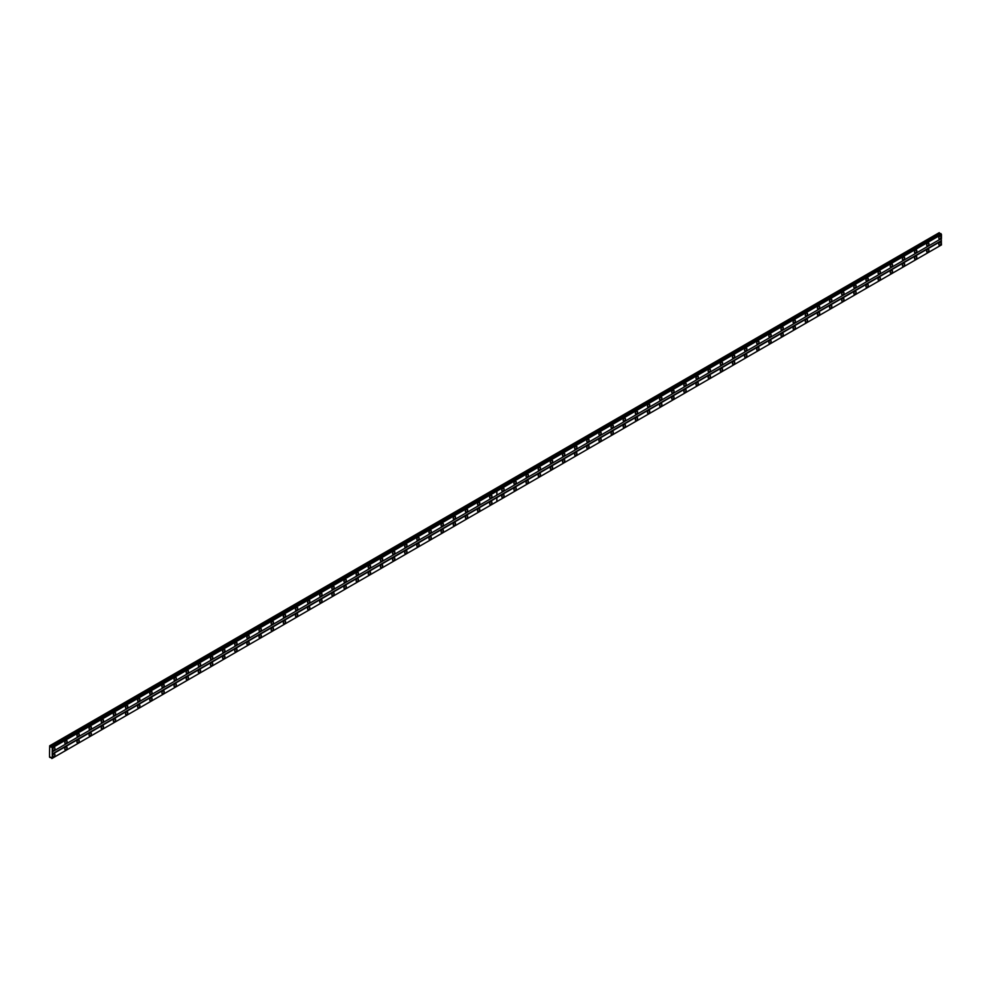 <?xml version="1.0" encoding="UTF-8"?>
<svg xmlns="http://www.w3.org/2000/svg" width="991" height="991" viewBox="0 0 991 991"><rect width="100%" height="100%" fill="white"/><g stroke="black" fill="none" stroke-linecap="round" stroke-linejoin="round"><path stroke-width="1.49" d="M490.793 498.052A1.61 0.929 120 0 0 491.846 496.627A1.61 0.929 120 0 0 491.598 495.339A1.61 0.929 120 0 0 490.793 495.426A1.61 0.929 120 0 0 489.74 496.838A1.61 0.929 120 0 0 489.988 498.126A1.61 0.929 120 0 0 490.793 498.052M478.653 505.063A1.61 0.929 120 0 0 479.706 503.639A1.61 0.929 120 0 0 479.458 502.35A1.61 0.929 120 0 0 478.653 502.437A1.61 0.929 120 0 0 477.6 503.849A1.61 0.929 120 0 0 477.848 505.137A1.61 0.929 120 0 0 478.653 505.063M466.513 512.062A1.61 0.929 120 0 0 467.566 510.65A1.61 0.929 120 0 0 467.318 509.362A1.61 0.929 120 0 0 466.513 509.436A1.61 0.929 120 0 0 465.473 510.861A1.61 0.929 120 0 0 465.708 512.149A1.61 0.929 120 0 0 466.513 512.062M454.386 519.073A1.61 0.929 120 0 0 455.426 517.661A1.61 0.929 120 0 0 455.179 516.373A1.61 0.929 120 0 0 454.386 516.447A1.61 0.929 120 0 0 453.333 517.872A1.61 0.929 120 0 0 453.581 519.16A1.61 0.929 120 0 0 454.386 519.073M442.246 526.085A1.61 0.929 120 0 0 443.287 524.66A1.61 0.929 120 0 0 443.051 523.372A1.61 0.929 120 0 0 442.246 523.459A1.61 0.929 120 0 0 441.193 524.871A1.61 0.929 120 0 0 441.441 526.159A1.61 0.929 120 0 0 442.246 526.085M430.106 533.096A1.61 0.929 120 0 0 431.159 531.672A1.61 0.929 120 0 0 430.912 530.383A1.61 0.929 120 0 0 430.106 530.47A1.61 0.929 120 0 0 429.053 531.882A1.61 0.929 120 0 0 429.301 533.17A1.61 0.929 120 0 0 430.106 533.096M417.967 540.095A1.61 0.929 120 0 0 419.02 538.683A1.61 0.929 120 0 0 418.772 537.395A1.61 0.929 120 0 0 417.967 537.469A1.61 0.929 120 0 0 416.914 538.893A1.61 0.929 120 0 0 417.161 540.182A1.61 0.929 120 0 0 417.967 540.095M405.827 547.106A1.61 0.929 120 0 0 406.88 545.694A1.61 0.929 120 0 0 406.632 544.406A1.61 0.929 120 0 0 405.827 544.48A1.61 0.929 120 0 0 404.774 545.905A1.61 0.929 120 0 0 405.022 547.193A1.61 0.929 120 0 0 405.827 547.106M393.687 554.118A1.61 0.929 120 0 0 394.74 552.693A1.61 0.929 120 0 0 394.492 551.405A1.61 0.929 120 0 0 393.687 551.491A1.61 0.929 120 0 0 392.634 552.904A1.61 0.929 120 0 0 392.882 554.192A1.61 0.929 120 0 0 393.687 554.118M381.547 561.129A1.61 0.929 120 0 0 382.6 559.704A1.61 0.929 120 0 0 382.353 558.416A1.61 0.929 120 0 0 381.547 558.503A1.61 0.929 120 0 0 380.494 559.915A1.61 0.929 120 0 0 380.742 561.203A1.61 0.929 120 0 0 381.547 561.129M369.408 568.128A1.61 0.929 120 0 0 370.461 566.716A1.61 0.929 120 0 0 370.213 565.427A1.61 0.929 120 0 0 369.408 565.502A1.61 0.929 120 0 0 368.355 566.926A1.61 0.929 120 0 0 368.602 568.215A1.61 0.929 120 0 0 369.408 568.128M357.268 575.139A1.61 0.929 120 0 0 358.321 573.727A1.61 0.929 120 0 0 358.073 572.439A1.61 0.929 120 0 0 357.268 572.513A1.61 0.929 120 0 0 356.215 573.938A1.61 0.929 120 0 0 356.463 575.226A1.61 0.929 120 0 0 357.268 575.139M345.128 582.151A1.61 0.929 120 0 0 346.181 580.726A1.61 0.929 120 0 0 345.933 579.438A1.61 0.929 120 0 0 345.128 579.524A1.61 0.929 120 0 0 344.075 580.937A1.61 0.929 120 0 0 344.323 582.225A1.61 0.929 120 0 0 345.128 582.151M332.988 589.162A1.61 0.929 120 0 0 334.041 587.737A1.61 0.929 120 0 0 333.794 586.449A1.61 0.929 120 0 0 332.988 586.536A1.61 0.929 120 0 0 331.935 587.948A1.61 0.929 120 0 0 332.183 589.236A1.61 0.929 120 0 0 332.988 589.162M320.849 596.161A1.61 0.929 120 0 0 321.902 594.749A1.61 0.929 120 0 0 321.654 593.46A1.61 0.929 120 0 0 320.849 593.535A1.61 0.929 120 0 0 319.796 594.959A1.61 0.929 120 0 0 320.043 596.248A1.61 0.929 120 0 0 320.849 596.161M308.709 603.172A1.61 0.929 120 0 0 309.762 601.76A1.61 0.929 120 0 0 309.514 600.472A1.61 0.929 120 0 0 308.709 600.546A1.61 0.929 120 0 0 307.668 601.971A1.61 0.929 120 0 0 307.904 603.259A1.61 0.929 120 0 0 308.709 603.172M296.569 610.183A1.61 0.929 120 0 0 297.622 608.771A1.61 0.929 120 0 0 297.374 607.471A1.61 0.929 120 0 0 296.569 607.557A1.61 0.929 120 0 0 295.529 608.97A1.61 0.929 120 0 0 295.776 610.258A1.61 0.929 120 0 0 296.569 610.183M284.442 617.195A1.61 0.929 120 0 0 285.482 615.77A1.61 0.929 120 0 0 285.247 614.482A1.61 0.929 120 0 0 284.442 614.569A1.61 0.929 120 0 0 283.389 615.981A1.61 0.929 120 0 0 283.637 617.269A1.61 0.929 120 0 0 284.442 617.195M272.302 624.206A1.61 0.929 120 0 0 273.355 622.782A1.61 0.929 120 0 0 273.107 621.493A1.61 0.929 120 0 0 272.302 621.568A1.61 0.929 120 0 0 271.249 622.992A1.61 0.929 120 0 0 271.497 624.28A1.61 0.929 120 0 0 272.302 624.206M260.162 631.205A1.61 0.929 120 0 0 261.215 629.793A1.61 0.929 120 0 0 260.967 628.505A1.61 0.929 120 0 0 260.162 628.579A1.61 0.929 120 0 0 259.109 630.003A1.61 0.929 120 0 0 259.357 631.292A1.61 0.929 120 0 0 260.162 631.205M248.023 638.216A1.61 0.929 120 0 0 249.075 636.804A1.61 0.929 120 0 0 248.828 635.504A1.61 0.929 120 0 0 248.023 635.59A1.61 0.929 120 0 0 246.97 637.002A1.61 0.929 120 0 0 247.217 638.291A1.61 0.929 120 0 0 248.023 638.216M235.883 645.228A1.61 0.929 120 0 0 236.936 643.803A1.61 0.929 120 0 0 236.688 642.515A1.61 0.929 120 0 0 235.883 642.602A1.61 0.929 120 0 0 234.83 644.014A1.61 0.929 120 0 0 235.078 645.302A1.61 0.929 120 0 0 235.883 645.228M223.743 652.239A1.61 0.929 120 0 0 224.796 650.814A1.61 0.929 120 0 0 224.548 649.526A1.61 0.929 120 0 0 223.743 649.601A1.61 0.929 120 0 0 222.69 651.025A1.61 0.929 120 0 0 222.938 652.313A1.61 0.929 120 0 0 223.743 652.239M211.603 659.238A1.61 0.929 120 0 0 212.656 657.826A1.61 0.929 120 0 0 212.408 656.538A1.61 0.929 120 0 0 211.603 656.612A1.61 0.929 120 0 0 210.55 658.036A1.61 0.929 120 0 0 210.798 659.325A1.61 0.929 120 0 0 211.603 659.238M199.464 666.249A1.61 0.929 120 0 0 200.516 664.837A1.61 0.929 120 0 0 200.269 663.536A1.61 0.929 120 0 0 199.464 663.623A1.61 0.929 120 0 0 198.411 665.035A1.61 0.929 120 0 0 198.658 666.324A1.61 0.929 120 0 0 199.464 666.249M187.324 673.261A1.61 0.929 120 0 0 188.377 671.836A1.61 0.929 120 0 0 188.129 670.548A1.61 0.929 120 0 0 187.324 670.634A1.61 0.929 120 0 0 186.271 672.047A1.61 0.929 120 0 0 186.519 673.335A1.61 0.929 120 0 0 187.324 673.261M175.184 680.272A1.61 0.929 120 0 0 176.237 678.847A1.61 0.929 120 0 0 175.989 677.559A1.61 0.929 120 0 0 175.184 677.633A1.61 0.929 120 0 0 174.131 679.058A1.61 0.929 120 0 0 174.379 680.346A1.61 0.929 120 0 0 175.184 680.272M163.044 687.271A1.61 0.929 120 0 0 164.097 685.859A1.61 0.929 120 0 0 163.849 684.57A1.61 0.929 120 0 0 163.044 684.645A1.61 0.929 120 0 0 161.991 686.069A1.61 0.929 120 0 0 162.239 687.358A1.61 0.929 120 0 0 163.044 687.271M150.905 694.282A1.61 0.929 120 0 0 151.957 692.87A1.61 0.929 120 0 0 151.71 691.569A1.61 0.929 120 0 0 150.905 691.656A1.61 0.929 120 0 0 149.852 693.068A1.61 0.929 120 0 0 150.099 694.357A1.61 0.929 120 0 0 150.905 694.282M138.765 701.294A1.61 0.929 120 0 0 139.818 699.869A1.61 0.929 120 0 0 139.57 698.581A1.61 0.929 120 0 0 138.765 698.667A1.61 0.929 120 0 0 137.724 700.08A1.61 0.929 120 0 0 137.96 701.368A1.61 0.929 120 0 0 138.765 701.294M126.637 708.305A1.61 0.929 120 0 0 127.678 706.88A1.61 0.929 120 0 0 127.43 705.592A1.61 0.929 120 0 0 126.637 705.666A1.61 0.929 120 0 0 125.584 707.091A1.61 0.929 120 0 0 125.832 708.379A1.61 0.929 120 0 0 126.637 708.305M114.498 715.304A1.61 0.929 120 0 0 115.538 713.892A1.61 0.929 120 0 0 115.303 712.603A1.61 0.929 120 0 0 114.498 712.678A1.61 0.929 120 0 0 113.445 714.102A1.61 0.929 120 0 0 113.692 715.391A1.61 0.929 120 0 0 114.498 715.304M102.358 722.315A1.61 0.929 120 0 0 103.411 720.903A1.61 0.929 120 0 0 103.163 719.602A1.61 0.929 120 0 0 102.358 719.689A1.61 0.929 120 0 0 101.305 721.101A1.61 0.929 120 0 0 101.553 722.402A1.61 0.929 120 0 0 102.358 722.315M90.218 729.326A1.61 0.929 120 0 0 91.271 727.902A1.61 0.929 120 0 0 91.023 726.614A1.61 0.929 120 0 0 90.218 726.7A1.61 0.929 120 0 0 89.165 728.112A1.61 0.929 120 0 0 89.413 729.401A1.61 0.929 120 0 0 90.218 729.326M78.078 736.338A1.61 0.929 120 0 0 79.131 734.913A1.61 0.929 120 0 0 78.884 733.625A1.61 0.929 120 0 0 78.078 733.699A1.61 0.929 120 0 0 77.025 735.124A1.61 0.929 120 0 0 77.273 736.412A1.61 0.929 120 0 0 78.078 736.338M65.939 743.337A1.61 0.929 120 0 0 66.992 741.925A1.61 0.929 120 0 0 66.744 740.636A1.61 0.929 120 0 0 65.939 740.711A1.61 0.929 120 0 0 64.886 742.135A1.61 0.929 120 0 0 65.133 743.423A1.61 0.929 120 0 0 65.939 743.337M53.799 750.348A1.61 0.929 120 0 0 54.852 748.936A1.61 0.929 120 0 0 54.604 747.648A1.61 0.929 120 0 0 53.799 747.722A1.61 0.929 120 0 0 52.746 749.134A1.61 0.929 120 0 0 52.994 750.435A1.61 0.929 120 0 0 53.799 750.348M490.793 504.357A1.61 0.929 120 0 0 491.846 502.945A1.61 0.929 120 0 0 491.598 501.657A1.61 0.929 120 0 0 490.793 501.731A1.61 0.929 120 0 0 489.74 503.143A1.61 0.929 120 0 0 489.988 504.444A1.61 0.929 120 0 0 490.793 504.357M478.653 511.368A1.61 0.929 120 0 0 479.706 509.944A1.61 0.929 120 0 0 479.458 508.656A1.61 0.929 120 0 0 478.653 508.742A1.61 0.929 120 0 0 477.6 510.154A1.61 0.929 120 0 0 477.848 511.443A1.61 0.929 120 0 0 478.653 511.368M466.513 518.38A1.61 0.929 120 0 0 467.566 516.955A1.61 0.929 120 0 0 467.318 515.667A1.61 0.929 120 0 0 466.513 515.741A1.61 0.929 120 0 0 465.473 517.166A1.61 0.929 120 0 0 465.708 518.454A1.61 0.929 120 0 0 466.513 518.38M454.386 525.379A1.61 0.929 120 0 0 455.426 523.966A1.61 0.929 120 0 0 455.179 522.678A1.61 0.929 120 0 0 454.386 522.753A1.61 0.929 120 0 0 453.333 524.177A1.61 0.929 120 0 0 453.581 525.465A1.61 0.929 120 0 0 454.386 525.379M442.246 532.39A1.61 0.929 120 0 0 443.287 530.978A1.61 0.929 120 0 0 443.051 529.69A1.61 0.929 120 0 0 442.246 529.764A1.61 0.929 120 0 0 441.193 531.176A1.61 0.929 120 0 0 441.441 532.477A1.61 0.929 120 0 0 442.246 532.39M430.106 539.401A1.61 0.929 120 0 0 431.159 537.977A1.61 0.929 120 0 0 430.912 536.688A1.61 0.929 120 0 0 430.106 536.775A1.61 0.929 120 0 0 429.053 538.187A1.61 0.929 120 0 0 429.301 539.476A1.61 0.929 120 0 0 430.106 539.401M417.967 546.413A1.61 0.929 120 0 0 419.02 544.988A1.61 0.929 120 0 0 418.772 543.7A1.61 0.929 120 0 0 417.967 543.774A1.61 0.929 120 0 0 416.914 545.199A1.61 0.929 120 0 0 417.161 546.487A1.61 0.929 120 0 0 417.967 546.413M405.827 553.412A1.61 0.929 120 0 0 406.88 551.999A1.61 0.929 120 0 0 406.632 550.711A1.61 0.929 120 0 0 405.827 550.785A1.61 0.929 120 0 0 404.774 552.21A1.61 0.929 120 0 0 405.022 553.498A1.61 0.929 120 0 0 405.827 553.412M393.687 560.423A1.61 0.929 120 0 0 394.74 559.011A1.61 0.929 120 0 0 394.492 557.722A1.61 0.929 120 0 0 393.687 557.797A1.61 0.929 120 0 0 392.634 559.209A1.61 0.929 120 0 0 392.882 560.51A1.61 0.929 120 0 0 393.687 560.423M381.547 567.434A1.61 0.929 120 0 0 382.6 566.01A1.61 0.929 120 0 0 382.353 564.721A1.61 0.929 120 0 0 381.547 564.808A1.61 0.929 120 0 0 380.494 566.22A1.61 0.929 120 0 0 380.742 567.509A1.61 0.929 120 0 0 381.547 567.434M369.408 574.446A1.61 0.929 120 0 0 370.461 573.021A1.61 0.929 120 0 0 370.213 571.733A1.61 0.929 120 0 0 369.408 571.819A1.61 0.929 120 0 0 368.355 573.232A1.61 0.929 120 0 0 368.602 574.52A1.61 0.929 120 0 0 369.408 574.446M357.268 581.444A1.61 0.929 120 0 0 358.321 580.032A1.61 0.929 120 0 0 358.073 578.744A1.61 0.929 120 0 0 357.268 578.818A1.61 0.929 120 0 0 356.215 580.243A1.61 0.929 120 0 0 356.463 581.531A1.61 0.929 120 0 0 357.268 581.444M345.128 588.456A1.61 0.929 120 0 0 346.181 587.044A1.61 0.929 120 0 0 345.933 585.755A1.61 0.929 120 0 0 345.128 585.83A1.61 0.929 120 0 0 344.075 587.254A1.61 0.929 120 0 0 344.323 588.543A1.61 0.929 120 0 0 345.128 588.456M332.988 595.467A1.61 0.929 120 0 0 334.041 594.043A1.61 0.929 120 0 0 333.794 592.754A1.61 0.929 120 0 0 332.988 592.841A1.61 0.929 120 0 0 331.935 594.253A1.61 0.929 120 0 0 332.183 595.541A1.61 0.929 120 0 0 332.988 595.467M320.849 602.478A1.61 0.929 120 0 0 321.902 601.054A1.61 0.929 120 0 0 321.654 599.766A1.61 0.929 120 0 0 320.849 599.852A1.61 0.929 120 0 0 319.796 601.264A1.61 0.929 120 0 0 320.043 602.553A1.61 0.929 120 0 0 320.849 602.478M308.709 609.477A1.61 0.929 120 0 0 309.762 608.065A1.61 0.929 120 0 0 309.514 606.777A1.61 0.929 120 0 0 308.709 606.851A1.61 0.929 120 0 0 307.668 608.276A1.61 0.929 120 0 0 307.904 609.564A1.61 0.929 120 0 0 308.709 609.477M296.569 616.489A1.61 0.929 120 0 0 297.622 615.077A1.61 0.929 120 0 0 297.374 613.788A1.61 0.929 120 0 0 296.569 613.863A1.61 0.929 120 0 0 295.529 615.287A1.61 0.929 120 0 0 295.776 616.575A1.61 0.929 120 0 0 296.569 616.489M284.442 623.5A1.61 0.929 120 0 0 285.482 622.075A1.61 0.929 120 0 0 285.247 620.787A1.61 0.929 120 0 0 284.442 620.874A1.61 0.929 120 0 0 283.389 622.286A1.61 0.929 120 0 0 283.637 623.574A1.61 0.929 120 0 0 284.442 623.5M272.302 630.511A1.61 0.929 120 0 0 273.355 629.087A1.61 0.929 120 0 0 273.107 627.798A1.61 0.929 120 0 0 272.302 627.885A1.61 0.929 120 0 0 271.249 629.297A1.61 0.929 120 0 0 271.497 630.586A1.61 0.929 120 0 0 272.302 630.511M260.162 637.51A1.61 0.929 120 0 0 261.215 636.098A1.61 0.929 120 0 0 260.967 634.81A1.61 0.929 120 0 0 260.162 634.884A1.61 0.929 120 0 0 259.109 636.309A1.61 0.929 120 0 0 259.357 637.597A1.61 0.929 120 0 0 260.162 637.51M248.023 644.522A1.61 0.929 120 0 0 249.075 643.109A1.61 0.929 120 0 0 248.828 641.821A1.61 0.929 120 0 0 248.023 641.895A1.61 0.929 120 0 0 246.97 643.32A1.61 0.929 120 0 0 247.217 644.608A1.61 0.929 120 0 0 248.023 644.522M235.883 651.533A1.61 0.929 120 0 0 236.936 650.108A1.61 0.929 120 0 0 236.688 648.82A1.61 0.929 120 0 0 235.883 648.907A1.61 0.929 120 0 0 234.83 650.319A1.61 0.929 120 0 0 235.078 651.607A1.61 0.929 120 0 0 235.883 651.533M223.743 658.544A1.61 0.929 120 0 0 224.796 657.12A1.61 0.929 120 0 0 224.548 655.831A1.61 0.929 120 0 0 223.743 655.918A1.61 0.929 120 0 0 222.69 657.33A1.61 0.929 120 0 0 222.938 658.619A1.61 0.929 120 0 0 223.743 658.544M211.603 665.543A1.61 0.929 120 0 0 212.656 664.131A1.61 0.929 120 0 0 212.408 662.843A1.61 0.929 120 0 0 211.603 662.917A1.61 0.929 120 0 0 210.55 664.342A1.61 0.929 120 0 0 210.798 665.63A1.61 0.929 120 0 0 211.603 665.543M199.464 672.555A1.61 0.929 120 0 0 200.516 671.142A1.61 0.929 120 0 0 200.269 669.854A1.61 0.929 120 0 0 199.464 669.928A1.61 0.929 120 0 0 198.411 671.353A1.61 0.929 120 0 0 198.658 672.641A1.61 0.929 120 0 0 199.464 672.555M187.324 679.566A1.61 0.929 120 0 0 188.377 678.141A1.61 0.929 120 0 0 188.129 676.853A1.61 0.929 120 0 0 187.324 676.94A1.61 0.929 120 0 0 186.271 678.352A1.61 0.929 120 0 0 186.519 679.64A1.61 0.929 120 0 0 187.324 679.566M175.184 686.577A1.61 0.929 120 0 0 176.237 685.153A1.61 0.929 120 0 0 175.989 683.864A1.61 0.929 120 0 0 175.184 683.951A1.61 0.929 120 0 0 174.131 685.363A1.61 0.929 120 0 0 174.379 686.652A1.61 0.929 120 0 0 175.184 686.577M163.044 693.576A1.61 0.929 120 0 0 164.097 692.164A1.61 0.929 120 0 0 163.849 690.876A1.61 0.929 120 0 0 163.044 690.95A1.61 0.929 120 0 0 161.991 692.375A1.61 0.929 120 0 0 162.239 693.663A1.61 0.929 120 0 0 163.044 693.576M150.905 700.587A1.61 0.929 120 0 0 151.957 699.175A1.61 0.929 120 0 0 151.71 697.887A1.61 0.929 120 0 0 150.905 697.961A1.61 0.929 120 0 0 149.852 699.386A1.61 0.929 120 0 0 150.099 700.674A1.61 0.929 120 0 0 150.905 700.587M138.765 707.599A1.61 0.929 120 0 0 139.818 706.187A1.61 0.929 120 0 0 139.57 704.886A1.61 0.929 120 0 0 138.765 704.973A1.61 0.929 120 0 0 137.724 706.385A1.61 0.929 120 0 0 137.96 707.673A1.61 0.929 120 0 0 138.765 707.599M126.637 714.61A1.61 0.929 120 0 0 127.678 713.186A1.61 0.929 120 0 0 127.43 711.897A1.61 0.929 120 0 0 126.637 711.984A1.61 0.929 120 0 0 125.584 713.396A1.61 0.929 120 0 0 125.832 714.684A1.61 0.929 120 0 0 126.637 714.61M114.498 721.621A1.61 0.929 120 0 0 115.538 720.197A1.61 0.929 120 0 0 115.303 718.909A1.61 0.929 120 0 0 114.498 718.983A1.61 0.929 120 0 0 113.445 720.407A1.61 0.929 120 0 0 113.692 721.696A1.61 0.929 120 0 0 114.498 721.621M102.358 728.62A1.61 0.929 120 0 0 103.411 727.208A1.61 0.929 120 0 0 103.163 725.92A1.61 0.929 120 0 0 102.358 725.994A1.61 0.929 120 0 0 101.305 727.419A1.61 0.929 120 0 0 101.553 728.707A1.61 0.929 120 0 0 102.358 728.62M90.218 735.632A1.61 0.929 120 0 0 91.271 734.22A1.61 0.929 120 0 0 91.023 732.919A1.61 0.929 120 0 0 90.218 733.006A1.61 0.929 120 0 0 89.165 734.418A1.61 0.929 120 0 0 89.413 735.706A1.61 0.929 120 0 0 90.218 735.632M78.078 742.643A1.61 0.929 120 0 0 79.131 741.218A1.61 0.929 120 0 0 78.884 739.93A1.61 0.929 120 0 0 78.078 740.017A1.61 0.929 120 0 0 77.025 741.429A1.61 0.929 120 0 0 77.273 742.717A1.61 0.929 120 0 0 78.078 742.643M65.939 749.654A1.61 0.929 120 0 0 66.992 748.23A1.61 0.929 120 0 0 66.744 746.941A1.61 0.929 120 0 0 65.939 747.016A1.61 0.929 120 0 0 64.886 748.44A1.61 0.929 120 0 0 65.133 749.729A1.61 0.929 120 0 0 65.939 749.654M53.799 756.653A1.61 0.929 120 0 0 54.852 755.241A1.61 0.929 120 0 0 54.604 753.953A1.61 0.929 120 0 0 53.799 754.027A1.61 0.929 120 0 0 52.746 755.452A1.61 0.929 120 0 0 52.994 756.74A1.61 0.929 120 0 0 53.799 756.653M927.799 245.756A1.61 0.929 120 0 0 928.84 244.331A1.61 0.929 120 0 0 928.604 243.043A1.61 0.929 120 0 0 927.799 243.129A1.61 0.929 120 0 0 926.746 244.542A1.61 0.929 120 0 0 926.994 245.83A1.61 0.929 120 0 0 927.799 245.756M915.659 252.767A1.61 0.929 120 0 0 916.712 251.342A1.61 0.929 120 0 0 916.464 250.054A1.61 0.929 120 0 0 915.659 250.128A1.61 0.929 120 0 0 914.606 251.553A1.61 0.929 120 0 0 914.854 252.841A1.61 0.929 120 0 0 915.659 252.767M903.519 259.766A1.61 0.929 120 0 0 904.572 258.354A1.61 0.929 120 0 0 904.325 257.065A1.61 0.929 120 0 0 903.519 257.14A1.61 0.929 120 0 0 902.467 258.564A1.61 0.929 120 0 0 902.714 259.853A1.61 0.929 120 0 0 903.519 259.766M891.38 266.777A1.61 0.929 120 0 0 892.433 265.365A1.61 0.929 120 0 0 892.185 264.064A1.61 0.929 120 0 0 891.38 264.151A1.61 0.929 120 0 0 890.327 265.563A1.61 0.929 120 0 0 890.575 266.852A1.61 0.929 120 0 0 891.38 266.777M879.24 273.789A1.61 0.929 120 0 0 880.293 272.364A1.61 0.929 120 0 0 880.045 271.076A1.61 0.929 120 0 0 879.24 271.162A1.61 0.929 120 0 0 878.187 272.575A1.61 0.929 120 0 0 878.435 273.863A1.61 0.929 120 0 0 879.24 273.789M867.1 280.8A1.61 0.929 120 0 0 868.153 279.375A1.61 0.929 120 0 0 867.905 278.087A1.61 0.929 120 0 0 867.1 278.161A1.61 0.929 120 0 0 866.047 279.586A1.61 0.929 120 0 0 866.295 280.874A1.61 0.929 120 0 0 867.1 280.8M854.96 287.799A1.61 0.929 120 0 0 856.013 286.387A1.61 0.929 120 0 0 855.766 285.098A1.61 0.929 120 0 0 854.96 285.173A1.61 0.929 120 0 0 853.908 286.597A1.61 0.929 120 0 0 854.155 287.886A1.61 0.929 120 0 0 854.96 287.799M842.821 294.81A1.61 0.929 120 0 0 843.874 293.398A1.61 0.929 120 0 0 843.626 292.097A1.61 0.929 120 0 0 842.821 292.184A1.61 0.929 120 0 0 841.768 293.596A1.61 0.929 120 0 0 842.016 294.884A1.61 0.929 120 0 0 842.821 294.81M830.681 301.821A1.61 0.929 120 0 0 831.734 300.397A1.61 0.929 120 0 0 831.486 299.109A1.61 0.929 120 0 0 830.681 299.195A1.61 0.929 120 0 0 829.628 300.607A1.61 0.929 120 0 0 829.876 301.896A1.61 0.929 120 0 0 830.681 301.821M818.541 308.833A1.61 0.929 120 0 0 819.594 307.408A1.61 0.929 120 0 0 819.346 306.12A1.61 0.929 120 0 0 818.541 306.194A1.61 0.929 120 0 0 817.488 307.619A1.61 0.929 120 0 0 817.736 308.907A1.61 0.929 120 0 0 818.541 308.833M806.401 315.832A1.61 0.929 120 0 0 807.454 314.42A1.61 0.929 120 0 0 807.207 313.131A1.61 0.929 120 0 0 806.401 313.206A1.61 0.929 120 0 0 805.349 314.63A1.61 0.929 120 0 0 805.596 315.918A1.61 0.929 120 0 0 806.401 315.832M794.262 322.843A1.61 0.929 120 0 0 795.315 321.431A1.61 0.929 120 0 0 795.067 320.13A1.61 0.929 120 0 0 794.262 320.217A1.61 0.929 120 0 0 793.221 321.629A1.61 0.929 120 0 0 793.457 322.93A1.61 0.929 120 0 0 794.262 322.843M782.122 329.854A1.61 0.929 120 0 0 783.175 328.43A1.61 0.929 120 0 0 782.927 327.141A1.61 0.929 120 0 0 782.122 327.228A1.61 0.929 120 0 0 781.081 328.64A1.61 0.929 120 0 0 781.329 329.929A1.61 0.929 120 0 0 782.122 329.854M769.995 336.866A1.61 0.929 120 0 0 771.035 335.441A1.61 0.929 120 0 0 770.8 334.153A1.61 0.929 120 0 0 769.995 334.227A1.61 0.929 120 0 0 768.942 335.652A1.61 0.929 120 0 0 769.189 336.94A1.61 0.929 120 0 0 769.995 336.866M757.855 343.865A1.61 0.929 120 0 0 758.908 342.452A1.61 0.929 120 0 0 758.66 341.164A1.61 0.929 120 0 0 757.855 341.238A1.61 0.929 120 0 0 756.802 342.663A1.61 0.929 120 0 0 757.05 343.951A1.61 0.929 120 0 0 757.855 343.865M745.715 350.876A1.61 0.929 120 0 0 746.768 349.464A1.61 0.929 120 0 0 746.52 348.163A1.61 0.929 120 0 0 745.715 348.25A1.61 0.929 120 0 0 744.662 349.662A1.61 0.929 120 0 0 744.91 350.963A1.61 0.929 120 0 0 745.715 350.876M733.575 357.887A1.61 0.929 120 0 0 734.628 356.463A1.61 0.929 120 0 0 734.381 355.174A1.61 0.929 120 0 0 733.575 355.261A1.61 0.929 120 0 0 732.522 356.673A1.61 0.929 120 0 0 732.77 357.962A1.61 0.929 120 0 0 733.575 357.887M721.436 364.899A1.61 0.929 120 0 0 722.489 363.474A1.61 0.929 120 0 0 722.241 362.186A1.61 0.929 120 0 0 721.436 362.26A1.61 0.929 120 0 0 720.383 363.685A1.61 0.929 120 0 0 720.63 364.973A1.61 0.929 120 0 0 721.436 364.899M709.296 371.898A1.61 0.929 120 0 0 710.349 370.485A1.61 0.929 120 0 0 710.101 369.197A1.61 0.929 120 0 0 709.296 369.271A1.61 0.929 120 0 0 708.243 370.696A1.61 0.929 120 0 0 708.491 371.984A1.61 0.929 120 0 0 709.296 371.898M697.156 378.909A1.61 0.929 120 0 0 698.209 377.497A1.61 0.929 120 0 0 697.961 376.208A1.61 0.929 120 0 0 697.156 376.283A1.61 0.929 120 0 0 696.103 377.695A1.61 0.929 120 0 0 696.351 378.996A1.61 0.929 120 0 0 697.156 378.909M685.016 385.92A1.61 0.929 120 0 0 686.069 384.496A1.61 0.929 120 0 0 685.822 383.207A1.61 0.929 120 0 0 685.016 383.294A1.61 0.929 120 0 0 683.963 384.706A1.61 0.929 120 0 0 684.211 385.995A1.61 0.929 120 0 0 685.016 385.92M672.877 392.931A1.61 0.929 120 0 0 673.93 391.507A1.61 0.929 120 0 0 673.682 390.219A1.61 0.929 120 0 0 672.877 390.293A1.61 0.929 120 0 0 671.824 391.718A1.61 0.929 120 0 0 672.071 393.006A1.61 0.929 120 0 0 672.877 392.931M660.737 399.93A1.61 0.929 120 0 0 661.79 398.518A1.61 0.929 120 0 0 661.542 397.23A1.61 0.929 120 0 0 660.737 397.304A1.61 0.929 120 0 0 659.684 398.729A1.61 0.929 120 0 0 659.932 400.017A1.61 0.929 120 0 0 660.737 399.93M648.597 406.942A1.61 0.929 120 0 0 649.65 405.53A1.61 0.929 120 0 0 649.402 404.241A1.61 0.929 120 0 0 648.597 404.316A1.61 0.929 120 0 0 647.544 405.728A1.61 0.929 120 0 0 647.792 407.028A1.61 0.929 120 0 0 648.597 406.942M636.457 413.953A1.61 0.929 120 0 0 637.51 412.529A1.61 0.929 120 0 0 637.263 411.24A1.61 0.929 120 0 0 636.457 411.327A1.61 0.929 120 0 0 635.417 412.739A1.61 0.929 120 0 0 635.652 414.027A1.61 0.929 120 0 0 636.457 413.953M624.318 420.964A1.61 0.929 120 0 0 625.371 419.54A1.61 0.929 120 0 0 625.123 418.252A1.61 0.929 120 0 0 624.318 418.326A1.61 0.929 120 0 0 623.277 419.75A1.61 0.929 120 0 0 623.512 421.039A1.61 0.929 120 0 0 624.318 420.964M612.19 427.963A1.61 0.929 120 0 0 613.231 426.551A1.61 0.929 120 0 0 612.983 425.263A1.61 0.929 120 0 0 612.19 425.337A1.61 0.929 120 0 0 611.137 426.762A1.61 0.929 120 0 0 611.385 428.05A1.61 0.929 120 0 0 612.19 427.963M600.05 434.975A1.61 0.929 120 0 0 601.091 433.562A1.61 0.929 120 0 0 600.856 432.274A1.61 0.929 120 0 0 600.05 432.349A1.61 0.929 120 0 0 598.998 433.761A1.61 0.929 120 0 0 599.245 435.061A1.61 0.929 120 0 0 600.05 434.975M587.911 441.986A1.61 0.929 120 0 0 588.964 440.561A1.61 0.929 120 0 0 588.716 439.273A1.61 0.929 120 0 0 587.911 439.36A1.61 0.929 120 0 0 586.858 440.772A1.61 0.929 120 0 0 587.106 442.06A1.61 0.929 120 0 0 587.911 441.986M575.771 448.997A1.61 0.929 120 0 0 576.824 447.573A1.61 0.929 120 0 0 576.576 446.284A1.61 0.929 120 0 0 575.771 446.359A1.61 0.929 120 0 0 574.718 447.783A1.61 0.929 120 0 0 574.966 449.072A1.61 0.929 120 0 0 575.771 448.997M563.631 455.996A1.61 0.929 120 0 0 564.684 454.584A1.61 0.929 120 0 0 564.436 453.296A1.61 0.929 120 0 0 563.631 453.37A1.61 0.929 120 0 0 562.578 454.795A1.61 0.929 120 0 0 562.826 456.083A1.61 0.929 120 0 0 563.631 455.996M551.491 463.008A1.61 0.929 120 0 0 552.544 461.595A1.61 0.929 120 0 0 552.297 460.307A1.61 0.929 120 0 0 551.491 460.381A1.61 0.929 120 0 0 550.439 461.794A1.61 0.929 120 0 0 550.686 463.094A1.61 0.929 120 0 0 551.491 463.008M539.352 470.019A1.61 0.929 120 0 0 540.405 468.594A1.61 0.929 120 0 0 540.157 467.306A1.61 0.929 120 0 0 539.352 467.393A1.61 0.929 120 0 0 538.299 468.805A1.61 0.929 120 0 0 538.547 470.093A1.61 0.929 120 0 0 539.352 470.019M527.212 477.03A1.61 0.929 120 0 0 528.265 475.606A1.61 0.929 120 0 0 528.017 474.317A1.61 0.929 120 0 0 527.212 474.404A1.61 0.929 120 0 0 526.159 475.816A1.61 0.929 120 0 0 526.407 477.105A1.61 0.929 120 0 0 527.212 477.03M515.072 484.029A1.61 0.929 120 0 0 516.125 482.617A1.61 0.929 120 0 0 515.877 481.329A1.61 0.929 120 0 0 515.072 481.403A1.61 0.929 120 0 0 514.019 482.828A1.61 0.929 120 0 0 514.267 484.116A1.61 0.929 120 0 0 515.072 484.029M502.933 491.04A1.61 0.929 120 0 0 503.985 489.628A1.61 0.929 120 0 0 503.738 488.34A1.61 0.929 120 0 0 502.933 488.414A1.61 0.929 120 0 0 501.88 489.839A1.61 0.929 120 0 0 502.127 491.127A1.61 0.929 120 0 0 502.933 491.04M939.939 238.744A1.61 0.929 120 0 0 940.979 237.332A1.61 0.929 120 0 0 940.732 236.031A1.61 0.929 120 0 0 939.939 236.118A1.61 0.929 120 0 0 938.886 237.53A1.61 0.929 120 0 0 939.134 238.819A1.61 0.929 120 0 0 939.939 238.744M927.799 252.061A1.61 0.929 120 0 0 928.84 250.636A1.61 0.929 120 0 0 928.604 249.348A1.61 0.929 120 0 0 927.799 249.435A1.61 0.929 120 0 0 926.746 250.847A1.61 0.929 120 0 0 926.994 252.135A1.61 0.929 120 0 0 927.799 252.061M915.659 259.072A1.61 0.929 120 0 0 916.712 257.648A1.61 0.929 120 0 0 916.464 256.359A1.61 0.929 120 0 0 915.659 256.446A1.61 0.929 120 0 0 914.606 257.858A1.61 0.929 120 0 0 914.854 259.147A1.61 0.929 120 0 0 915.659 259.072M903.519 266.071A1.61 0.929 120 0 0 904.572 264.659A1.61 0.929 120 0 0 904.325 263.371A1.61 0.929 120 0 0 903.519 263.445A1.61 0.929 120 0 0 902.467 264.87A1.61 0.929 120 0 0 902.714 266.158A1.61 0.929 120 0 0 903.519 266.071M891.38 273.082A1.61 0.929 120 0 0 892.433 271.67A1.61 0.929 120 0 0 892.185 270.382A1.61 0.929 120 0 0 891.38 270.456A1.61 0.929 120 0 0 890.327 271.881A1.61 0.929 120 0 0 890.575 273.169A1.61 0.929 120 0 0 891.38 273.082M879.24 280.094A1.61 0.929 120 0 0 880.293 278.669A1.61 0.929 120 0 0 880.045 277.381A1.61 0.929 120 0 0 879.24 277.468A1.61 0.929 120 0 0 878.187 278.88A1.61 0.929 120 0 0 878.435 280.168A1.61 0.929 120 0 0 879.24 280.094M867.1 287.105A1.61 0.929 120 0 0 868.153 285.681A1.61 0.929 120 0 0 867.905 284.392A1.61 0.929 120 0 0 867.1 284.479A1.61 0.929 120 0 0 866.047 285.891A1.61 0.929 120 0 0 866.295 287.179A1.61 0.929 120 0 0 867.1 287.105M854.96 294.104A1.61 0.929 120 0 0 856.013 292.692A1.61 0.929 120 0 0 855.766 291.404A1.61 0.929 120 0 0 854.96 291.478A1.61 0.929 120 0 0 853.908 292.902A1.61 0.929 120 0 0 854.155 294.191A1.61 0.929 120 0 0 854.96 294.104M842.821 301.115A1.61 0.929 120 0 0 843.874 299.703A1.61 0.929 120 0 0 843.626 298.415A1.61 0.929 120 0 0 842.821 298.489A1.61 0.929 120 0 0 841.768 299.914A1.61 0.929 120 0 0 842.016 301.202A1.61 0.929 120 0 0 842.821 301.115M830.681 308.127A1.61 0.929 120 0 0 831.734 306.714A1.61 0.929 120 0 0 831.486 305.414A1.61 0.929 120 0 0 830.681 305.501A1.61 0.929 120 0 0 829.628 306.913A1.61 0.929 120 0 0 829.876 308.201A1.61 0.929 120 0 0 830.681 308.127M818.541 315.138A1.61 0.929 120 0 0 819.594 313.713A1.61 0.929 120 0 0 819.346 312.425A1.61 0.929 120 0 0 818.541 312.512A1.61 0.929 120 0 0 817.488 313.924A1.61 0.929 120 0 0 817.736 315.212A1.61 0.929 120 0 0 818.541 315.138M806.401 322.137A1.61 0.929 120 0 0 807.454 320.725A1.61 0.929 120 0 0 807.207 319.436A1.61 0.929 120 0 0 806.401 319.511A1.61 0.929 120 0 0 805.349 320.935A1.61 0.929 120 0 0 805.596 322.224A1.61 0.929 120 0 0 806.401 322.137M794.262 329.148A1.61 0.929 120 0 0 795.315 327.736A1.61 0.929 120 0 0 795.067 326.448A1.61 0.929 120 0 0 794.262 326.522A1.61 0.929 120 0 0 793.221 327.947A1.61 0.929 120 0 0 793.457 329.235A1.61 0.929 120 0 0 794.262 329.148M782.122 336.16A1.61 0.929 120 0 0 783.175 334.747A1.61 0.929 120 0 0 782.927 333.447A1.61 0.929 120 0 0 782.122 333.533A1.61 0.929 120 0 0 781.081 334.946A1.61 0.929 120 0 0 781.329 336.234A1.61 0.929 120 0 0 782.122 336.16M769.995 343.171A1.61 0.929 120 0 0 771.035 341.746A1.61 0.929 120 0 0 770.8 340.458A1.61 0.929 120 0 0 769.995 340.545A1.61 0.929 120 0 0 768.942 341.957A1.61 0.929 120 0 0 769.189 343.245A1.61 0.929 120 0 0 769.995 343.171M757.855 350.182A1.61 0.929 120 0 0 758.908 348.758A1.61 0.929 120 0 0 758.66 347.469A1.61 0.929 120 0 0 757.855 347.544A1.61 0.929 120 0 0 756.802 348.968A1.61 0.929 120 0 0 757.05 350.257A1.61 0.929 120 0 0 757.855 350.182M745.715 357.181A1.61 0.929 120 0 0 746.768 355.769A1.61 0.929 120 0 0 746.52 354.481A1.61 0.929 120 0 0 745.715 354.555A1.61 0.929 120 0 0 744.662 355.98A1.61 0.929 120 0 0 744.91 357.268A1.61 0.929 120 0 0 745.715 357.181M733.575 364.192A1.61 0.929 120 0 0 734.628 362.78A1.61 0.929 120 0 0 734.381 361.48A1.61 0.929 120 0 0 733.575 361.566A1.61 0.929 120 0 0 732.522 362.979A1.61 0.929 120 0 0 732.77 364.267A1.61 0.929 120 0 0 733.575 364.192M721.436 371.204A1.61 0.929 120 0 0 722.489 369.779A1.61 0.929 120 0 0 722.241 368.491A1.61 0.929 120 0 0 721.436 368.578A1.61 0.929 120 0 0 720.383 369.99A1.61 0.929 120 0 0 720.63 371.278A1.61 0.929 120 0 0 721.436 371.204M709.296 378.215A1.61 0.929 120 0 0 710.349 376.791A1.61 0.929 120 0 0 710.101 375.502A1.61 0.929 120 0 0 709.296 375.577A1.61 0.929 120 0 0 708.243 377.001A1.61 0.929 120 0 0 708.491 378.289A1.61 0.929 120 0 0 709.296 378.215M697.156 385.214A1.61 0.929 120 0 0 698.209 383.802A1.61 0.929 120 0 0 697.961 382.514A1.61 0.929 120 0 0 697.156 382.588A1.61 0.929 120 0 0 696.103 384.012A1.61 0.929 120 0 0 696.351 385.301A1.61 0.929 120 0 0 697.156 385.214M685.016 392.225A1.61 0.929 120 0 0 686.069 390.813A1.61 0.929 120 0 0 685.822 389.513A1.61 0.929 120 0 0 685.016 389.599A1.61 0.929 120 0 0 683.963 391.011A1.61 0.929 120 0 0 684.211 392.3A1.61 0.929 120 0 0 685.016 392.225M672.877 399.237A1.61 0.929 120 0 0 673.93 397.812A1.61 0.929 120 0 0 673.682 396.524A1.61 0.929 120 0 0 672.877 396.611A1.61 0.929 120 0 0 671.824 398.023A1.61 0.929 120 0 0 672.071 399.311A1.61 0.929 120 0 0 672.877 399.237M660.737 406.248A1.61 0.929 120 0 0 661.79 404.824A1.61 0.929 120 0 0 661.542 403.535A1.61 0.929 120 0 0 660.737 403.61A1.61 0.929 120 0 0 659.684 405.034A1.61 0.929 120 0 0 659.932 406.322A1.61 0.929 120 0 0 660.737 406.248M648.597 413.247A1.61 0.929 120 0 0 649.65 411.835A1.61 0.929 120 0 0 649.402 410.547A1.61 0.929 120 0 0 648.597 410.621A1.61 0.929 120 0 0 647.544 412.045A1.61 0.929 120 0 0 647.792 413.334A1.61 0.929 120 0 0 648.597 413.247M636.457 420.258A1.61 0.929 120 0 0 637.51 418.846A1.61 0.929 120 0 0 637.263 417.545A1.61 0.929 120 0 0 636.457 417.632A1.61 0.929 120 0 0 635.417 419.044A1.61 0.929 120 0 0 635.652 420.333A1.61 0.929 120 0 0 636.457 420.258M624.318 427.27A1.61 0.929 120 0 0 625.371 425.845A1.61 0.929 120 0 0 625.123 424.557A1.61 0.929 120 0 0 624.318 424.644A1.61 0.929 120 0 0 623.277 426.056A1.61 0.929 120 0 0 623.512 427.344A1.61 0.929 120 0 0 624.318 427.27M612.19 434.281A1.61 0.929 120 0 0 613.231 432.856A1.61 0.929 120 0 0 612.983 431.568A1.61 0.929 120 0 0 612.19 431.642A1.61 0.929 120 0 0 611.137 433.067A1.61 0.929 120 0 0 611.385 434.355A1.61 0.929 120 0 0 612.19 434.281M600.05 441.28A1.61 0.929 120 0 0 601.091 439.868A1.61 0.929 120 0 0 600.856 438.579A1.61 0.929 120 0 0 600.05 438.654A1.61 0.929 120 0 0 598.998 440.078A1.61 0.929 120 0 0 599.245 441.367A1.61 0.929 120 0 0 600.05 441.28M587.911 448.291A1.61 0.929 120 0 0 588.964 446.879A1.61 0.929 120 0 0 588.716 445.578A1.61 0.929 120 0 0 587.911 445.665A1.61 0.929 120 0 0 586.858 447.077A1.61 0.929 120 0 0 587.106 448.378A1.61 0.929 120 0 0 587.911 448.291M575.771 455.303A1.61 0.929 120 0 0 576.824 453.878A1.61 0.929 120 0 0 576.576 452.59A1.61 0.929 120 0 0 575.771 452.676A1.61 0.929 120 0 0 574.718 454.089A1.61 0.929 120 0 0 574.966 455.377A1.61 0.929 120 0 0 575.771 455.303M563.631 462.314A1.61 0.929 120 0 0 564.684 460.889A1.61 0.929 120 0 0 564.436 459.601A1.61 0.929 120 0 0 563.631 459.675A1.61 0.929 120 0 0 562.578 461.1A1.61 0.929 120 0 0 562.826 462.388A1.61 0.929 120 0 0 563.631 462.314M551.491 469.313A1.61 0.929 120 0 0 552.544 467.901A1.61 0.929 120 0 0 552.297 466.612A1.61 0.929 120 0 0 551.491 466.687A1.61 0.929 120 0 0 550.439 468.111A1.61 0.929 120 0 0 550.686 469.4A1.61 0.929 120 0 0 551.491 469.313M539.352 476.324A1.61 0.929 120 0 0 540.405 474.912A1.61 0.929 120 0 0 540.157 473.624A1.61 0.929 120 0 0 539.352 473.698A1.61 0.929 120 0 0 538.299 475.11A1.61 0.929 120 0 0 538.547 476.411A1.61 0.929 120 0 0 539.352 476.324M527.212 483.335A1.61 0.929 120 0 0 528.265 481.911A1.61 0.929 120 0 0 528.017 480.623A1.61 0.929 120 0 0 527.212 480.709A1.61 0.929 120 0 0 526.159 482.121A1.61 0.929 120 0 0 526.407 483.41A1.61 0.929 120 0 0 527.212 483.335M515.072 490.347A1.61 0.929 120 0 0 516.125 488.922A1.61 0.929 120 0 0 515.877 487.634A1.61 0.929 120 0 0 515.072 487.708A1.61 0.929 120 0 0 514.019 489.133A1.61 0.929 120 0 0 514.267 490.421A1.61 0.929 120 0 0 515.072 490.347M502.933 497.346A1.61 0.929 120 0 0 503.985 495.934A1.61 0.929 120 0 0 503.738 494.645A1.61 0.929 120 0 0 502.933 494.72A1.61 0.929 120 0 0 501.88 496.144A1.61 0.929 120 0 0 502.127 497.432A1.61 0.929 120 0 0 502.933 497.346M939.939 245.05A1.61 0.929 120 0 0 940.979 243.637A1.61 0.929 120 0 0 940.732 242.349A1.61 0.929 120 0 0 939.939 242.423A1.61 0.929 120 0 0 938.886 243.848A1.61 0.929 120 0 0 939.134 245.136A1.61 0.929 120 0 0 939.939 245.05M49.55 752.714L49.55 757.099L52.275 758.276L52.275 747.846L49.699 745.789L49.55 752.714M50.095 757.582L50.752 757.211M52.275 747.846L496.838 491.189L496.838 495.178L52.275 751.835M52.127 751.921L941.301 238.571L941.301 240.677L52.127 754.027M52.275 754.287L496.838 497.631L496.838 501.619L52.275 758.276M50.095 746.025L939.27 232.662L939.641 233.641L50.467 746.991M51.792 747.003L940.732 233.504L941.45 234.495L496.838 491.189M496.838 495.178L941.45 238.484L941.45 234.495M496.838 501.619L941.45 244.926L941.301 240.677M941.227 245.05L52.065 758.412M941.004 245.173L51.842 758.536M939.27 232.662L49.699 745.789M52.065 747.462L941.227 234.111M941.45 240.937L496.838 497.631M496.9 495.141L496.9 491.152M496.9 501.582L496.9 497.593M51.842 747.09L941.004 233.727M496.169 490.173L51.557 746.867M496.404 490.297L940.955 233.641"/></g></svg>
